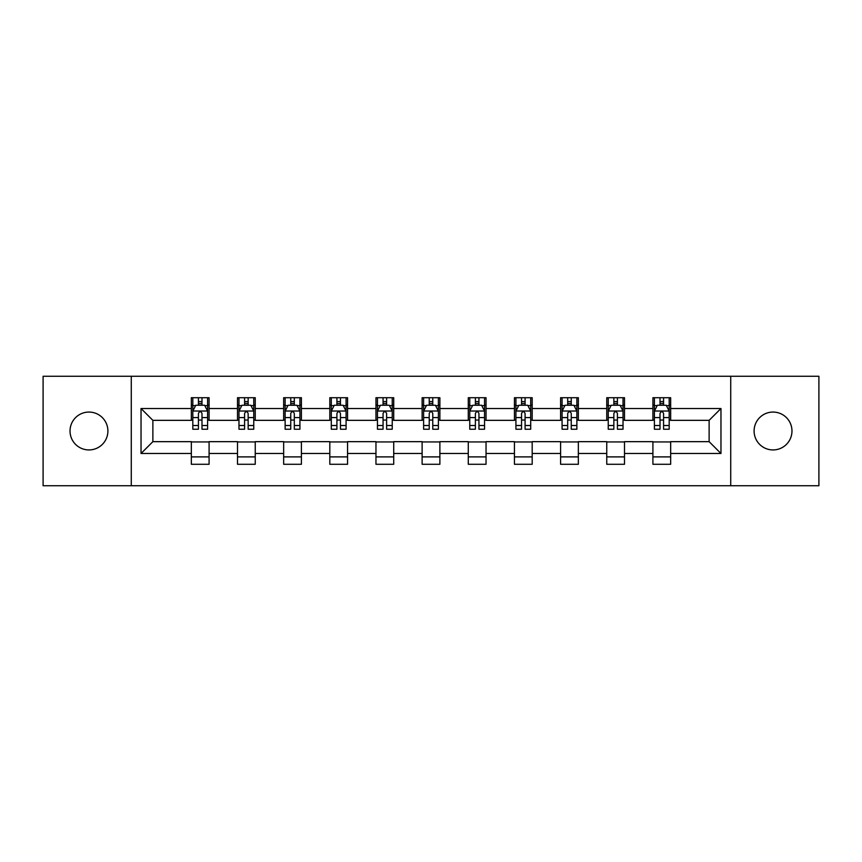 <?xml version="1.0" encoding="UTF-8"?>
<svg xmlns="http://www.w3.org/2000/svg" width="862" height="862" viewBox="0 0 862 862"><rect width="100%" height="100%" fill="white"/><g stroke="black" fill="none" stroke-linecap="round" stroke-linejoin="round"><path stroke-width="1.29" d="M773.042 412.068A18.932 18.932 0 0 0 754.099 431A18.932 18.932 0 0 0 773.042 449.932A18.932 18.932 0 0 0 791.973 431A18.932 18.932 0 0 0 773.042 412.068M88.958 412.068A18.932 18.932 0 0 0 70.027 431A18.932 18.932 0 0 0 88.958 449.932A18.932 18.932 0 0 0 107.901 431A18.932 18.932 0 0 0 88.958 412.068M730.728 485.737L818.9 485.737L818.9 376.263L730.728 376.263L730.728 485.737L131.272 485.737L131.272 376.263L43.1 376.263L43.1 485.737L131.272 485.737M730.728 376.263L131.272 376.263M670.668 408.513L670.668 397.716L652.911 397.716L652.911 408.513L624.508 408.513L624.508 397.716L606.751 397.716L606.751 408.513L578.348 408.513L578.348 397.716L560.591 397.716L560.591 408.513L532.188 408.513L532.188 397.716L514.442 397.716L514.442 408.513L486.039 408.513L486.039 397.716L468.281 397.716L468.281 408.513L439.879 408.513L439.879 397.716L422.121 397.716L422.121 408.513L393.718 408.513L393.718 397.716L375.961 397.716L375.961 408.513L347.558 408.513L347.558 397.716L329.812 397.716L329.812 408.513L301.409 408.513L301.409 397.716L283.652 397.716L283.652 408.513L255.249 408.513L255.249 397.716L237.492 397.716L237.492 408.513L209.089 408.513L209.089 397.716L191.332 397.716L191.332 408.513L141.034 408.513L141.034 453.487L152.876 441.656L191.332 441.656L191.332 464.284L209.089 464.284L209.089 441.656L237.492 441.656L237.492 464.284L255.249 464.284L255.249 441.656L283.652 441.656L283.652 464.284L301.409 464.284L301.409 441.656L329.812 441.656L329.812 464.284L347.558 464.284L347.558 441.656L375.961 441.656L375.961 464.284L393.718 464.284L393.718 441.656L422.121 441.656L422.121 464.284L439.879 464.284L439.879 441.656L468.281 441.656L468.281 464.284L486.039 464.284L486.039 441.656L514.442 441.656L514.442 464.284L532.188 464.284L532.188 441.656L560.591 441.656L560.591 464.284L578.348 464.284L578.348 441.656L606.751 441.656L606.751 464.284L624.508 464.284L624.508 441.656L652.911 441.656L652.911 464.284L670.668 464.284L670.668 441.656L709.124 441.656L709.124 420.344L670.668 420.344L670.668 408.513L720.966 408.513L720.966 453.487L670.668 453.487M652.911 453.487L624.508 453.487M606.751 453.487L578.348 453.487M560.591 453.487L532.188 453.487M514.442 453.487L486.039 453.487M468.281 453.487L439.879 453.487M422.121 453.487L393.718 453.487M375.961 453.487L347.558 453.487M329.812 453.487L301.409 453.487M283.652 453.487L255.249 453.487M237.492 453.487L209.089 453.487M191.332 453.487L141.034 453.487M652.911 408.513L652.911 420.344L624.508 420.344L624.508 408.513M606.751 408.513L606.751 420.344L578.348 420.344L578.348 408.513M560.591 408.513L560.591 420.344L532.188 420.344L532.188 408.513M514.442 408.513L514.442 420.344L486.039 420.344L486.039 408.513M468.281 408.513L468.281 420.344L439.879 420.344L439.879 408.513M422.121 408.513L422.121 420.344L393.718 420.344L393.718 408.513M375.961 408.513L375.961 420.344L347.558 420.344L347.558 408.513M329.812 408.513L329.812 420.344L301.409 420.344L301.409 408.513M283.652 408.513L283.652 420.344L255.249 420.344L255.249 408.513M237.492 408.513L237.492 420.344L209.089 420.344L209.089 408.513M191.332 408.513L191.332 420.344L152.876 420.344L141.034 408.513M152.876 420.344L152.876 441.656M720.966 453.487L709.124 441.656M709.124 420.344L720.966 408.513M191.332 405.108L192.819 405.108M198.432 405.108L201.988 405.108M207.613 405.108L209.089 405.108M191.332 420.053L192.819 420.053M198.432 420.053L201.988 420.053M207.613 420.053L209.089 420.053M191.332 441.947L209.089 441.947M191.332 456.892L209.089 456.892M237.492 441.947L255.249 441.947M237.492 456.892L255.249 456.892M237.492 405.108L238.968 405.108M244.592 405.108L248.148 405.108M253.762 405.108L255.249 405.108M237.492 420.053L238.968 420.053M244.592 420.053L248.148 420.053M253.762 420.053L255.249 420.053M283.652 441.947L301.409 441.947M283.652 456.892L301.409 456.892M283.652 405.108L285.128 405.108M290.753 405.108L294.308 405.108M299.922 405.108L301.409 405.108M283.652 420.053L285.128 420.053M290.753 420.053L294.308 420.053M299.922 420.053L301.409 420.053M329.812 441.947L347.558 441.947M329.812 456.892L347.558 456.892M329.812 405.108L331.288 405.108M336.913 405.108L340.458 405.108M346.082 405.108L347.558 405.108M329.812 420.053L331.288 420.053M336.913 420.053L340.458 420.053M346.082 420.053L347.558 420.053M375.961 441.947L393.718 441.947M375.961 456.892L393.718 456.892M375.961 405.108L377.448 405.108M383.062 405.108L386.618 405.108M392.242 405.108L393.718 405.108M375.961 420.053L377.448 420.053M383.062 420.053L386.618 420.053M392.242 420.053L393.718 420.053M422.121 441.947L439.879 441.947M422.121 456.892L439.879 456.892M422.121 405.108L423.608 405.108M429.222 405.108L432.778 405.108M438.392 405.108L439.879 405.108M422.121 420.053L423.608 420.053M429.222 420.053L432.778 420.053M438.392 420.053L439.879 420.053M468.281 441.947L486.039 441.947M468.281 456.892L486.039 456.892M468.281 405.108L469.758 405.108M475.382 405.108L478.938 405.108M484.552 405.108L486.039 405.108M468.281 420.053L469.758 420.053M475.382 420.053L478.938 420.053M484.552 420.053L486.039 420.053M514.442 441.947L532.188 441.947M514.442 456.892L532.188 456.892M514.442 405.108L515.918 405.108M521.542 405.108L525.087 405.108M530.712 405.108L532.188 405.108M514.442 420.053L515.918 420.053M521.542 420.053L525.087 420.053M530.712 420.053L532.188 420.053M560.591 441.947L578.348 441.947M560.591 456.892L578.348 456.892M560.591 405.108L562.078 405.108M567.692 405.108L571.247 405.108M576.872 405.108L578.348 405.108M560.591 420.053L562.078 420.053M567.692 420.053L571.247 420.053M576.872 420.053L578.348 420.053M606.751 441.947L624.508 441.947M606.751 456.892L624.508 456.892M606.751 405.108L608.238 405.108M613.852 405.108L617.407 405.108M623.032 405.108L624.508 405.108M606.751 420.053L608.238 420.053M613.852 420.053L617.407 420.053M623.032 420.053L624.508 420.053M652.911 441.947L670.668 441.947M652.911 456.892L670.668 456.892M652.911 405.108L654.387 405.108M660.012 405.108L663.568 405.108M669.181 405.108L670.668 405.108M652.911 420.053L654.387 420.053M660.012 420.053L663.568 420.053M669.181 420.053L670.668 420.053M201.988 401.563L198.432 401.563M207.613 425.516L201.988 425.516L201.988 429.222L207.613 429.222L207.613 411.174L204.65 405.259L195.771 405.259L192.819 411.174L192.819 429.222L198.432 429.222L198.432 425.516L192.819 425.516M192.819 411.174L192.819 397.716M207.613 411.174L207.613 397.716M198.432 405.259L198.432 397.716M201.988 397.716L201.988 405.259M201.988 425.516L201.988 413.394C200.803 411.12 199.618 411.12 198.432 413.394L198.432 425.516M248.148 401.563L244.592 401.563M253.762 425.516L248.148 425.516L248.148 429.222L253.762 429.222L253.762 411.174L250.81 405.259L241.931 405.259L238.968 411.174L238.968 429.222L244.592 429.222L244.592 425.516L238.968 425.516M238.968 411.174L238.968 397.716M253.762 411.174L253.762 397.716M244.592 405.259L244.592 397.716M248.148 397.716L248.148 405.259M248.148 425.516L248.148 413.394C246.963 411.12 245.778 411.12 244.592 413.394L244.592 425.516M294.308 401.563L290.753 401.563M299.922 425.516L294.308 425.516L294.308 429.222L299.922 429.222L299.922 411.174L296.97 405.259L288.091 405.259L285.128 411.174L285.128 429.222L290.753 429.222L290.753 425.516L285.128 425.516M285.128 411.174L285.128 397.716M299.922 411.174L299.922 397.716M290.753 405.259L290.753 397.716M294.308 397.716L294.308 405.259M294.308 425.516L294.308 413.394C293.123 411.12 291.938 411.12 290.753 413.394L290.753 425.516M340.458 401.563L336.913 401.563M346.082 425.516L340.458 425.516L340.458 429.222L346.082 429.222L346.082 411.174L343.119 405.259L334.251 405.259L331.288 411.174L331.288 429.222L336.913 429.222L336.913 425.516L331.288 425.516M331.288 411.174L331.288 397.716M346.082 411.174L346.082 397.716M336.913 405.259L336.913 397.716M340.458 397.716L340.458 405.259M340.458 425.516L340.458 413.394C339.283 411.12 338.098 411.12 336.913 413.394L336.913 425.516M386.618 401.563L383.062 401.563M392.242 425.516L386.618 425.516L386.618 429.222L392.242 429.222L392.242 411.174L389.279 405.259L380.401 405.259L377.448 411.174L377.448 429.222L383.062 429.222L383.062 425.516L377.448 425.516M377.448 411.174L377.448 397.716M392.242 411.174L392.242 397.716M383.062 405.259L383.062 397.716M386.618 397.716L386.618 405.259M386.618 425.516L386.618 413.394C385.433 411.12 384.247 411.12 383.062 413.394L383.062 425.516M432.778 401.563L429.222 401.563M438.392 425.516L432.778 425.516L432.778 429.222L438.392 429.222L438.392 411.174L435.439 405.259L426.561 405.259L423.608 411.174L423.608 429.222L429.222 429.222L429.222 425.516L423.608 425.516M423.608 411.174L423.608 397.716M438.392 411.174L438.392 397.716M429.222 405.259L429.222 397.716M432.778 397.716L432.778 405.259M432.778 425.516L432.778 413.394C431.593 411.12 430.407 411.12 429.222 413.394L429.222 425.516M478.938 401.563L475.382 401.563M484.552 425.516L478.938 425.516L478.938 429.222L484.552 429.222L484.552 411.174L481.599 405.259L472.721 405.259L469.758 411.174L469.758 429.222L475.382 429.222L475.382 425.516L469.758 425.516M469.758 411.174L469.758 397.716M484.552 411.174L484.552 397.716M475.382 405.259L475.382 397.716M478.938 397.716L478.938 405.259M478.938 425.516L478.938 413.394C477.753 411.12 476.567 411.12 475.382 413.394L475.382 425.516M525.087 401.563L521.542 401.563M530.712 425.516L525.087 425.516L525.087 429.222L530.712 429.222L530.712 411.174L527.749 405.259L518.881 405.259L515.918 411.174L515.918 429.222L521.542 429.222L521.542 425.516L515.918 425.516M515.918 411.174L515.918 397.716M530.712 411.174L530.712 397.716M521.542 405.259L521.542 397.716M525.087 397.716L525.087 405.259M525.087 425.516L525.087 413.394C523.913 411.12 522.728 411.12 521.542 413.394L521.542 425.516M571.247 401.563L567.692 401.563M576.872 425.516L571.247 425.516L571.247 429.222L576.872 429.222L576.872 411.174L573.909 405.259L565.03 405.259L562.078 411.174L562.078 429.222L567.692 429.222L567.692 425.516L562.078 425.516M562.078 411.174L562.078 397.716M576.872 411.174L576.872 397.716M567.692 405.259L567.692 397.716M571.247 397.716L571.247 405.259M571.247 425.516L571.247 413.394C570.062 411.12 568.877 411.12 567.692 413.394L567.692 425.516M617.407 401.563L613.852 401.563M623.032 425.516L617.407 425.516L617.407 429.222L623.032 429.222L623.032 411.174L620.069 405.259L611.19 405.259L608.238 411.174L608.238 429.222L613.852 429.222L613.852 425.516L608.238 425.516M608.238 411.174L608.238 397.716M623.032 411.174L623.032 397.716M613.852 405.259L613.852 397.716M617.407 397.716L617.407 405.259M617.407 425.516L617.407 413.394C616.222 411.12 615.037 411.12 613.852 413.394L613.852 425.516M663.568 401.563L660.012 401.563M669.181 425.516L663.568 425.516L663.568 429.222L669.181 429.222L669.181 411.174L666.229 405.259L657.35 405.259L654.387 411.174L654.387 429.222L660.012 429.222L660.012 425.516L654.387 425.516M654.387 411.174L654.387 397.716M669.181 411.174L669.181 397.716M660.012 405.259L660.012 397.716M663.568 397.716L663.568 405.259M663.568 425.516L663.568 413.394C662.382 411.12 661.197 411.12 660.012 413.394L660.012 425.516M207.537 411.023L192.894 411.023M192.819 405.614L195.599 405.614M204.833 405.614L207.613 405.614M198.432 417.585L192.819 417.585M207.613 417.585L201.988 417.585M201.988 403.438L198.432 403.438M253.697 411.023L239.043 411.023M238.968 405.614L241.759 405.614M250.982 405.614L253.762 405.614M244.592 417.585L238.968 417.585M253.762 417.585L248.148 417.585M248.148 403.438L244.592 403.438M299.847 411.023L285.203 411.023M285.128 405.614L287.908 405.614M297.142 405.614L299.922 405.614M290.753 417.585L285.128 417.585M299.922 417.585L294.308 417.585M294.308 403.438L290.753 403.438M346.007 411.023L331.364 411.023M331.288 405.614L334.068 405.614M343.302 405.614L346.082 405.614M336.913 417.585L331.288 417.585M346.082 417.585L340.458 417.585M340.458 403.438L336.913 403.438M392.167 411.023L377.524 411.023M377.448 405.614L380.228 405.614M389.462 405.614L392.242 405.614M383.062 417.585L377.448 417.585M392.242 417.585L386.618 417.585M386.618 403.438L383.062 403.438M438.327 411.023L423.673 411.023M423.608 405.614L426.388 405.614M435.612 405.614L438.392 405.614M429.222 417.585L423.608 417.585M438.392 417.585L432.778 417.585M432.778 403.438L429.222 403.438M484.476 411.023L469.833 411.023M469.758 405.614L472.538 405.614M481.772 405.614L484.552 405.614M475.382 417.585L469.758 417.585M484.552 417.585L478.938 417.585M478.938 403.438L475.382 403.438M530.636 411.023L515.993 411.023M515.918 405.614L518.698 405.614M527.932 405.614L530.712 405.614M521.542 417.585L515.918 417.585M530.712 417.585L525.087 417.585M525.087 403.438L521.542 403.438M576.797 411.023L562.153 411.023M562.078 405.614L564.858 405.614M574.092 405.614L576.872 405.614M567.692 417.585L562.078 417.585M576.872 417.585L571.247 417.585M571.247 403.438L567.692 403.438M622.957 411.023L608.303 411.023M608.238 405.614L611.018 405.614M620.241 405.614L623.032 405.614M613.852 417.585L608.238 417.585M623.032 417.585L617.407 417.585M617.407 403.438L613.852 403.438M669.106 411.023L654.463 411.023M654.387 405.614L657.167 405.614M666.401 405.614L669.181 405.614M660.012 417.585L654.387 417.585M669.181 417.585L663.568 417.585M663.568 403.438L660.012 403.438"/></g></svg>
